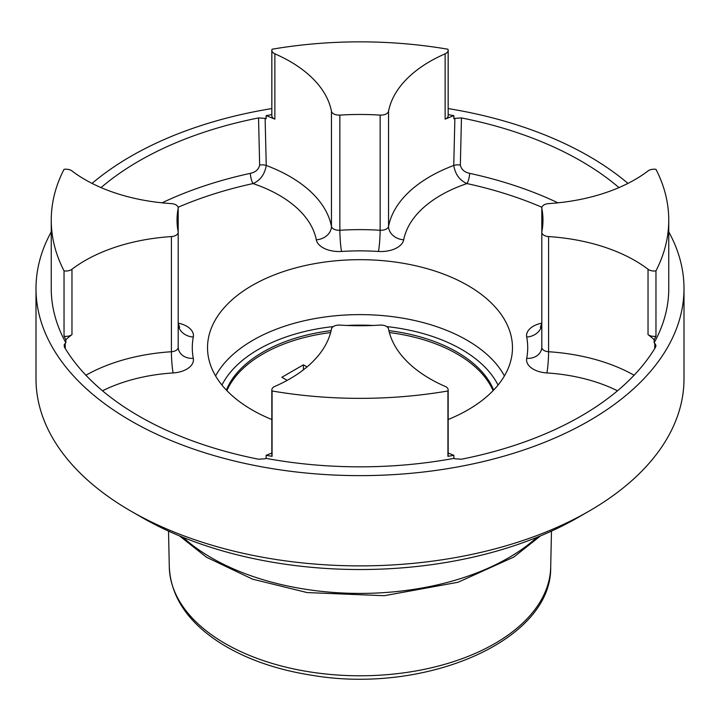<?xml version="1.0" encoding="UTF-8"?>
<svg xmlns="http://www.w3.org/2000/svg" width="720" height="720" viewBox="0 0 720 720"><rect width="100%" height="100%" fill="white"/><g stroke="black" fill="none" stroke-linecap="round" stroke-linejoin="round"><path stroke-width="1.08" d="M130.896 511.101L141.678 517.32A308.754 178.254 0 0 0 578.322 517.32L589.104 511.101A324 187.056 180 0 1 130.896 511.101A324 187.056 180 0 1 36 378.828L36 288.576A324 187.056 180 0 1 51.246 231.867M668.754 231.867A324 187.056 180 0 1 684 288.576L684 378.828A324 187.056 180 0 1 589.104 511.101M684 288.576A324 187.056 180 0 1 589.104 420.84A324 187.056 180 0 1 236.007 461.394A324 187.056 180 0 1 36 288.576M92.052 183.411A324 187.056 180 0 1 130.896 156.303A324 187.056 180 0 1 271.836 108.567M448.164 108.567A324 187.056 180 0 1 627.948 183.411M287.19 380.367L281.835 377.271L303.399 364.824L307.035 366.921M303.399 364.824L303.399 369.855M226.908 390.654A137.223 79.227 180 0 1 330.624 332.568M389.376 332.568A137.223 79.227 180 0 1 493.092 390.654M226.368 390.087A137.223 79.227 180 0 1 331.101 330.633M388.899 330.633A137.223 79.227 180 0 1 493.632 390.087M64.035 270.873A7.623 4.401 0 0 0 71.964 269.253A144.846 83.628 180 0 1 171.414 236.583A7.623 4.401 0 0 0 178.191 232.209A7.623 4.401 0 0 0 178.146 231.723A182.961 105.633 180 0 1 177.039 220.104A182.961 105.633 180 0 1 178.146 208.476A7.623 4.401 0 0 0 178.191 207.99A7.623 4.401 0 0 0 171.414 203.616A144.846 83.628 180 0 1 71.964 170.946A7.623 4.401 0 0 0 64.035 169.335A308.754 178.254 180 0 0 51.246 220.104A308.754 178.254 180 0 0 64.035 270.873L64.035 336.231A308.754 178.254 0 0 0 65.862 339.651L65.862 342.765A144.846 83.628 0 0 0 65.205 343.359L64.143 344.934L64.431 347.148A312.498 180.423 0 0 0 258.552 459.216L265.113 458.775A144.846 83.628 0 0 0 266.139 458.397L266.139 455.283A308.754 178.254 0 0 0 272.07 456.336L272.07 390.978A7.623 4.401 0 0 1 271.836 389.907A7.623 4.401 0 0 1 274.869 386.397A144.846 83.628 180 0 0 331.452 328.977A7.623 4.401 0 0 1 339.867 325.098A182.961 105.633 180 0 0 380.133 325.098A7.623 4.401 0 0 1 388.548 328.977A144.846 83.628 180 0 0 445.131 386.397A7.623 4.401 0 0 1 448.164 389.907A7.623 4.401 0 0 1 447.93 390.978A308.754 178.254 180 0 1 272.07 390.978M65.862 342.765A308.754 178.254 180 0 1 51.246 288.576L51.246 220.104M271.836 114.624A308.754 178.254 0 0 0 266.139 115.641L266.139 118.755A144.846 83.628 0 0 0 265.113 118.377L258.552 117.927A312.498 180.423 0 0 0 101.025 187.596M618.975 187.596A312.498 180.423 0 0 0 461.448 117.927L454.887 118.377A144.846 83.628 0 0 0 453.861 118.755L453.861 115.641A308.754 178.254 0 0 0 448.164 114.624M541.809 207.99A7.623 4.401 0 0 0 541.854 208.476A182.961 105.633 180 0 1 542.961 220.104A182.961 105.633 180 0 1 541.854 231.723A7.623 4.401 0 0 0 541.809 232.209L541.809 207.99A7.623 4.401 0 0 1 548.586 203.616A144.846 83.628 180 0 0 648.036 170.946A7.623 4.401 0 0 1 655.965 169.335A308.754 178.254 180 0 1 668.754 220.104L668.754 288.576A308.754 178.254 180 0 1 654.138 342.765L654.138 339.651A308.754 178.254 0 0 0 655.965 336.231L655.965 270.873A7.623 4.401 0 0 1 648.036 269.253L648.036 334.611A144.846 83.628 180 0 1 654.138 339.651M447.93 390.978L447.93 456.336A308.754 178.254 0 0 0 453.861 455.283L453.861 458.397A144.846 83.628 0 0 0 454.887 458.775L461.448 459.216A312.498 180.423 0 0 0 655.569 347.148L655.965 345.465L654.795 343.359A144.846 83.628 0 0 0 654.138 342.765M453.861 458.397A308.754 178.254 180 0 1 266.139 458.397M668.754 220.104A308.754 178.254 180 0 1 655.965 270.873M634.086 375.237A144.846 83.628 0 0 0 548.586 351.738A7.623 4.401 180 0 1 541.809 347.364L541.809 232.209A7.623 4.401 0 0 0 548.586 236.583A144.846 83.628 180 0 1 648.036 269.253M272.07 49.23A7.623 4.401 0 0 0 271.836 50.301A7.623 4.401 0 0 0 274.869 53.811A144.846 83.628 180 0 1 331.452 111.222A7.623 4.401 0 0 0 339.867 115.11A182.961 105.633 180 0 1 380.133 115.11A7.623 4.401 0 0 0 388.548 111.222A144.846 83.628 180 0 1 445.131 53.811A7.623 4.401 0 0 0 448.164 50.301A7.623 4.401 0 0 0 447.93 49.23A308.754 178.254 180 0 0 272.07 49.23M65.862 339.651A144.846 83.628 180 0 1 71.964 334.611A7.623 4.401 180 0 1 64.035 336.231M65.286 348.561L65.205 343.359M271.836 453.042A144.846 83.628 180 0 1 266.139 455.283M272.07 456.336A7.623 4.401 180 0 1 271.836 455.265L271.836 389.907M448.164 389.907L448.164 455.265A7.623 4.401 180 0 1 447.93 456.336M453.861 455.283A144.846 83.628 180 0 1 448.164 453.042M654.795 343.359L654.714 348.561M655.965 336.231A7.623 4.401 180 0 1 648.036 334.611M448.164 50.301L448.164 115.659A7.623 4.401 180 0 1 445.131 119.169A144.846 83.628 180 0 1 453.861 115.641M266.139 115.641A144.846 83.628 180 0 1 274.869 119.169A7.623 4.401 180 0 1 271.836 115.659L271.836 50.301M258.552 117.927L259.65 165.114C258.669 169.461 255.573 172.197 250.38 173.34A7.623 2.196 -102.3 0 0 253.062 183.573C260.334 180.36 264.735 174.33 266.247 165.474A7.623 4.329 -1.3 0 0 259.65 165.114M454.887 118.377L453.753 165.474A7.623 4.329 -178.7 0 1 460.35 165.114L461.448 117.927M388.548 111.222L388.548 226.377A144.846 83.628 0 0 1 453.753 165.474C455.247 174.321 459.639 180.351 466.938 183.573A7.623 2.196 102.3 0 0 469.62 173.34C464.418 172.197 461.322 169.461 460.35 165.114M331.452 111.222L331.452 226.377A144.846 83.628 0 0 0 266.247 165.474L265.113 118.377M448.164 419.526A152.469 88.029 0 0 0 512.46 348.795A152.469 88.029 0 0 0 467.811 285.462A152.469 88.029 0 0 0 300.78 266.589A152.469 88.029 0 0 0 207.54 348.795A152.469 88.029 0 0 0 252.189 409.95A152.469 88.029 0 0 0 271.836 419.526M71.964 334.611L71.964 269.253M171.414 236.583L171.414 351.738A144.846 83.628 0 0 0 85.914 375.237M541.809 347.364L541.674 348.786A15.246 12.375 10.9 0 1 526.698 358.362A22.869 13.203 0 0 0 546.894 372.942A15.246 1.386 -86.3 0 0 548.586 351.738L548.586 236.583M250.38 173.34A311.364 179.766 0 0 0 162.045 202.833M178.092 207.27A303.741 175.365 180 0 1 253.062 183.573A129.6 74.826 180 0 1 316.296 239.805A22.869 13.203 0 0 0 341.541 251.46A167.715 96.831 180 0 1 378.459 251.46A22.869 13.203 0 0 0 403.704 239.805A129.6 74.826 180 0 1 466.938 183.573A303.741 175.365 180 0 1 541.908 207.27M193.302 358.362A15.246 12.375 169.1 0 1 178.326 348.786L178.191 347.364A7.623 4.401 180 0 1 171.414 351.738A15.246 1.386 -93.7 0 0 173.106 372.942A22.869 13.203 0 0 0 193.302 358.362A167.715 96.831 180 0 1 193.302 337.05A22.869 13.203 0 0 0 178.191 323.145L179.622 327.348L178.623 326.754M102.519 390.807A129.6 74.826 180 0 1 173.106 372.942M557.955 202.833A311.364 179.766 0 0 0 469.62 173.34M274.869 119.169L274.869 53.811M403.704 239.805A15.246 12.375 -169 0 1 388.548 226.377A7.623 4.401 180 0 1 380.133 230.265A182.961 105.633 0 0 0 339.867 230.265A7.623 4.401 180 0 1 331.452 226.377A15.246 12.375 -11 0 1 316.296 239.805M504.423 375.921A151.308 87.354 0 0 0 466.992 340.2A151.308 87.354 0 0 0 215.577 375.921M221.949 385.074A143.685 82.962 180 0 1 333.288 326.574M346.995 325.467A143.685 82.962 180 0 1 373.005 325.467M386.712 326.574A143.685 82.962 180 0 1 461.601 349.425A143.685 82.962 180 0 1 498.051 385.074M445.131 53.811L445.131 119.169M380.133 115.11L380.133 230.265A15.246 1.368 -86.3 0 1 378.459 251.46M339.867 115.11L339.867 230.265A15.246 1.368 -93.7 0 0 341.541 251.46M178.191 324.612A15.246 12.375 -169.1 0 0 193.302 337.05M546.894 372.942A129.6 74.826 180 0 1 617.481 390.807M541.809 324.612A15.246 12.375 -10.9 0 1 526.698 337.05A167.715 96.831 180 0 1 526.698 358.362M541.377 326.754L540.378 327.348L541.809 323.145A22.869 13.203 0 0 0 526.698 337.05M541.854 231.723L541.854 208.476M178.146 208.476L178.146 231.723M169.299 567.036C170.847 596.898 187.938 622.287 220.563 643.194C245.925 659.052 276.417 669.753 312.03 675.297C425.142 694.656 552.069 640.8 550.701 567.036A190.719 110.115 180 0 1 431.892 667.665A190.719 110.115 180 0 1 225.144 643.536A190.719 110.115 180 0 1 169.299 567.036L168.525 531.117M536.958 537.354A209.781 121.113 180 0 1 211.662 557.946A209.781 121.113 180 0 1 183.042 537.354M178.191 347.364L178.191 207.99M550.701 567.036L551.475 531.117M179.487 535.896L206.478 557.235L252.558 579.159L307.152 592.569L384.219 595.71L458.01 582.273L513.855 557.028L540.513 535.896"/></g></svg>
